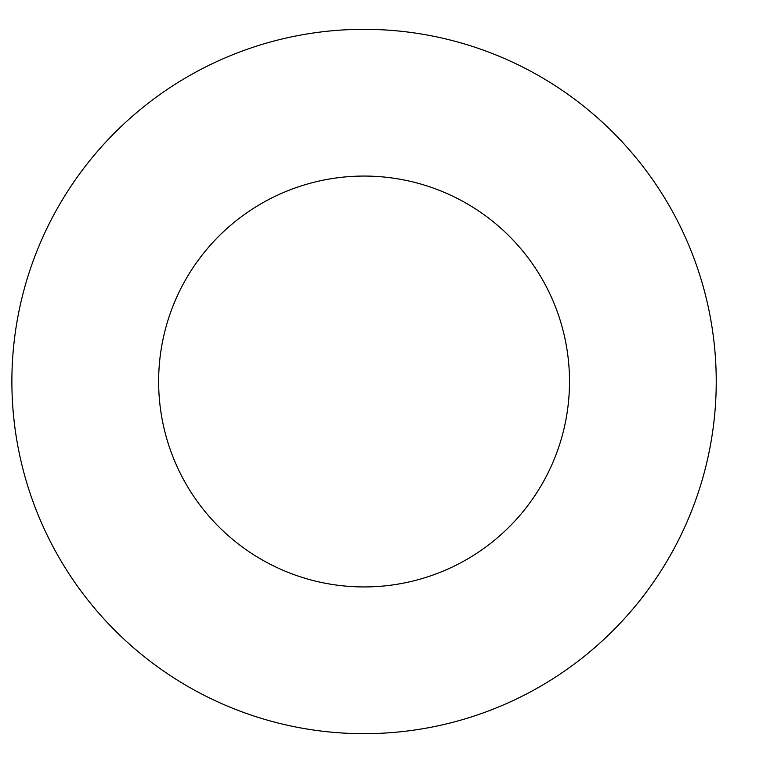 <?xml version="1.0" encoding="UTF-8"?>
<svg xmlns="http://www.w3.org/2000/svg" width="763" height="763" viewBox="0 0 763 763"><rect width="100%" height="100%" fill="white"/><g stroke="black" fill="none" stroke-linecap="round" stroke-linejoin="round"><path stroke-width="1.14" d="M569.503 381.5A205.438 205.438 0 0 1 261.347 559.413A205.438 205.438 0 0 1 261.347 203.587A205.438 205.438 0 0 1 569.503 381.5M716.238 381.5A352.182 352.182 0 0 1 187.975 686.5A352.182 352.182 0 0 1 187.975 76.5A352.182 352.182 0 0 1 716.238 381.5"/></g></svg>
